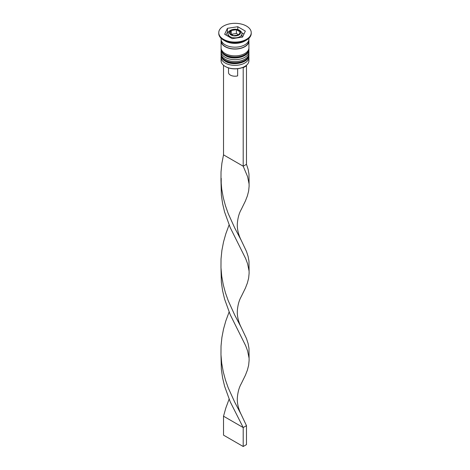 <?xml version="1.0" encoding="UTF-8"?>
<svg xmlns="http://www.w3.org/2000/svg" width="470" height="470" viewBox="0 0 470 470"><rect width="100%" height="100%" fill="white"/><g stroke="black" fill="none" stroke-linecap="round" stroke-linejoin="round"><path stroke-width="0.7" d="M241.85 37.177A6.956 4.019 0 0 0 241.956 36.484L241.956 33.828A6.956 4.019 180 0 1 237.661 37.541A6.956 4.019 180 0 1 230.077 36.672A6.956 4.019 180 0 1 228.044 33.828L228.044 36.255M244.676 66.499A13.454 7.767 180 0 1 244.512 66.593A13.454 7.767 180 0 1 242.732 67.457A13.454 7.767 180 0 1 225.488 66.593L225.159 66.405A13.918 8.037 0 0 0 244.841 66.405A13.918 8.037 0 0 0 248.918 60.724L248.918 57.317A13.918 8.037 180 0 1 240.329 64.737A13.918 8.037 180 0 1 225.159 62.998A13.918 8.037 180 0 1 221.082 57.317A13.918 8.037 180 0 1 221.211 56.23M248.789 56.23A13.918 8.037 180 0 1 248.918 57.317M248.789 50.549A13.918 8.037 180 0 1 248.918 51.63A13.918 8.037 180 0 1 240.329 59.056A13.918 8.037 180 0 1 225.159 57.317A13.918 8.037 180 0 1 221.082 51.63A13.918 8.037 180 0 1 221.211 50.549M218.762 32.694L218.762 33.452A16.239 9.377 0 0 0 223.52 40.079L225.159 41.025A13.918 8.037 0 0 0 244.841 41.025L246.48 40.079A16.239 9.377 0 0 0 251.238 33.452L251.238 32.694A16.239 9.377 0 0 0 246.48 26.067A16.239 9.377 0 0 0 228.784 24.035A16.239 9.377 0 0 0 218.762 32.694A16.239 9.377 0 0 0 223.52 39.321A16.239 9.377 0 0 0 241.216 41.354A16.239 9.377 0 0 0 251.238 32.694M225.159 41.025L223.52 40.079A16.239 9.377 0 0 0 246.48 40.079M221.082 51.63L221.082 53.527A13.918 8.037 0 0 0 225.159 59.208A13.918 8.037 0 0 0 240.329 60.947A13.918 8.037 0 0 0 248.918 53.527L248.918 51.63M221.182 40.079A13.918 8.037 0 0 0 221.082 41.025L221.082 47.846A13.918 8.037 0 0 0 225.159 53.527A13.918 8.037 0 0 0 240.329 55.266A13.918 8.037 0 0 0 248.918 47.846L248.918 41.025A13.918 8.037 0 0 0 248.818 40.079M221.082 41.025A13.918 8.037 0 0 0 225.159 46.706A13.918 8.037 0 0 0 240.329 48.451A13.918 8.037 0 0 0 248.918 41.025M221.082 38.282L221.082 39.133A13.918 8.037 0 0 0 225.159 44.815A13.918 8.037 0 0 0 240.329 46.553A13.918 8.037 0 0 0 248.918 39.133L248.918 38.282M228.508 67.903L228.508 72.462A6.492 3.748 0 0 0 230.406 75.118A6.492 3.748 0 0 0 237.65 75.887L237.65 68.714M225.488 66.593L225.159 66.405A13.918 8.037 0 0 1 221.082 60.724L221.082 57.317M232.227 38.669L242.573 37.065L245.346 31.091L237.773 26.72L227.427 28.318L224.654 34.292L232.227 38.669M228.637 31.919L227.427 32.107L226.041 35.097M227.427 32.107L227.427 28.318M237.773 29.587L237.773 26.72M243.959 34.081L241.803 32.835M233.613 35.679L238.789 34.88L240.176 31.895L236.387 29.704L231.211 30.509L229.824 33.493L233.613 35.679M236.387 29.704L236.387 33.493L231.211 34.292L231.211 30.509M236.387 33.493L238.789 34.88M246.063 65.594L246.48 65.835L243.202 67.733L242.732 67.457M223.52 65.265L223.52 154.847L243.202 166.21L246.48 164.318L248.107 169.294L248.977 174.094L249.106 186.255L248.642 191.014L247.385 195.89L245.411 200.99L241.245 209.485C239.136 213.151 237.844 217.775 237.356 223.356C237.121 226.746 237.415 232.762 241.269 240.405L246.48 251.432L248.107 256.409L248.977 261.214L249.106 273.375L248.642 278.128L247.385 283.005L245.411 288.11L241.245 296.599C239.136 300.271 237.844 304.895 237.356 310.47C237.121 313.86 237.415 319.876 241.269 327.52L246.48 338.553L248.107 343.529L248.977 348.329L249.106 360.49L248.642 365.249L247.385 370.125L245.411 375.224L241.245 383.72C239.136 387.386 237.844 392.009 237.356 397.591C237.121 400.981 237.415 406.997 241.269 414.64L246.48 425.667L243.202 427.559L223.52 416.197L225.817 408.048L229.096 399.159M243.202 67.733L243.202 166.21L247.596 176.655L249.012 183.647M246.48 65.835L246.48 164.318M221.006 181.361L221.358 195.167L222.616 203.692L224.589 211.988L230.212 227.556L245.71 258.706L247.596 263.77L249.012 270.767M221.006 355.596L221.358 369.397L222.616 377.927L224.589 386.223L230.212 401.791L243.202 427.559L243.202 446.5L223.52 435.138L223.52 416.197M223.52 154.847L221.893 163.272L221.023 171.873L220.971 180.539L221.728 189.151L223.262 197.606L225.477 205.801L228.244 213.644L234.771 228.038L241.269 240.405M229.096 312.039L225.817 320.934L223.52 329.082L221.893 337.507L221.023 346.108L220.971 354.774L221.728 363.386L223.262 371.84L225.477 380.036L228.244 387.873L234.771 402.273L241.269 414.64M221.006 268.476L221.358 282.282L222.616 290.807L224.589 299.108L230.212 314.671L245.71 345.82L247.596 350.89L249.012 357.882M229.096 224.924L225.817 233.813L223.52 241.962L221.893 250.387L221.023 258.988L220.971 267.653L221.728 276.272L223.262 284.726L225.477 292.916L228.244 300.759L234.771 315.153L241.269 327.52M243.202 446.5L246.48 444.608L246.48 425.667M221.088 54.849A13.918 8.037 0 0 0 221.082 55.043A13.918 8.037 0 0 0 225.159 60.724A13.918 8.037 0 0 0 240.329 62.463A13.918 8.037 0 0 0 248.918 55.043A13.918 8.037 0 0 0 248.912 54.849M248.918 54.661A13.918 8.037 180 0 1 240.329 62.087A13.918 8.037 180 0 1 225.159 60.342A13.918 8.037 180 0 1 221.082 54.661L221.082 55.043C221.153 57.563 222.604 59.667 225.447 61.358C233.561 66.487 249.564 62.451 248.918 55.043L248.883 54.068M221.088 49.168A13.918 8.037 0 0 0 221.082 49.362A13.918 8.037 0 0 0 225.159 55.043A13.918 8.037 0 0 0 240.329 56.782A13.918 8.037 0 0 0 248.918 49.362A13.918 8.037 0 0 0 248.912 49.168M248.918 48.98A13.918 8.037 180 0 1 240.329 56.406A13.918 8.037 180 0 1 225.159 54.661A13.918 8.037 180 0 1 221.082 48.98L221.082 49.362C221.153 51.882 222.604 53.985 225.447 55.677C233.561 60.806 249.564 56.764 248.918 49.362L248.883 48.386M231.064 34.968A5.57 3.214 0 0 0 238.936 34.968A5.57 3.214 0 0 0 238.936 30.421A5.57 3.214 0 0 0 231.064 30.421A5.57 3.214 0 0 0 231.064 34.968M248.671 40.643A13.683 7.902 180 0 1 240.54 48.251A13.683 7.902 180 0 1 225.324 46.612A13.683 7.902 180 0 1 221.329 40.643M221.117 54.068L221.082 54.661M221.117 48.386L221.082 48.98M241.956 33.828C242.25 32.971 241.474 31.813 239.63 30.35C235.435 27.712 227.592 30.045 228.044 33.828M244.512 66.593L244.841 66.405M221.211 178.289L221.211 184.422"/></g></svg>
